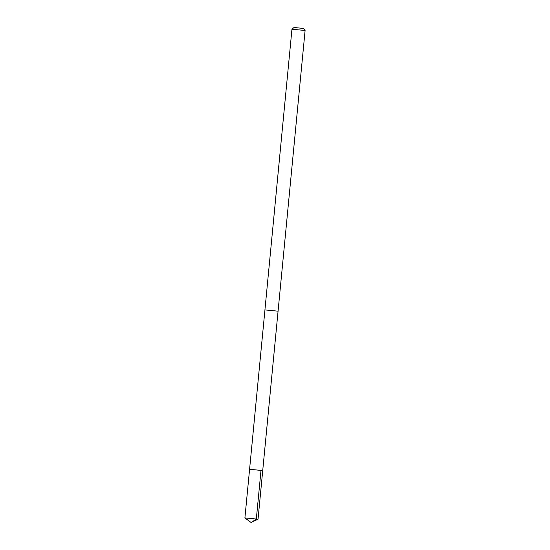 <?xml version="1.0" encoding="UTF-8"?>
<svg xmlns="http://www.w3.org/2000/svg" width="550" height="550" viewBox="0 0 550 550"><rect width="100%" height="100%" fill="white"/><g stroke="black" fill="none" stroke-linecap="round" stroke-linejoin="round"><path stroke-width="0.82" d="M249.858 469.294L262.721 470.573L249.858 469.294M244.901 517.921L258.046 519.186L262.721 470.573L249.583 469.308L244.901 517.921L251.089 522.5L258.039 519.193M249.583 469.308L264.942 309.925L278.073 311.183L262.721 470.573M264.928 309.918L291.954 29.219L305.099 30.477L278.073 311.183M303.194 28.414L294.037 27.5L303.194 28.414M260.996 470.511L256.314 519.118L251.089 522.5M294.037 27.5L291.961 29.212M303.387 28.401L305.099 30.477"/></g></svg>
